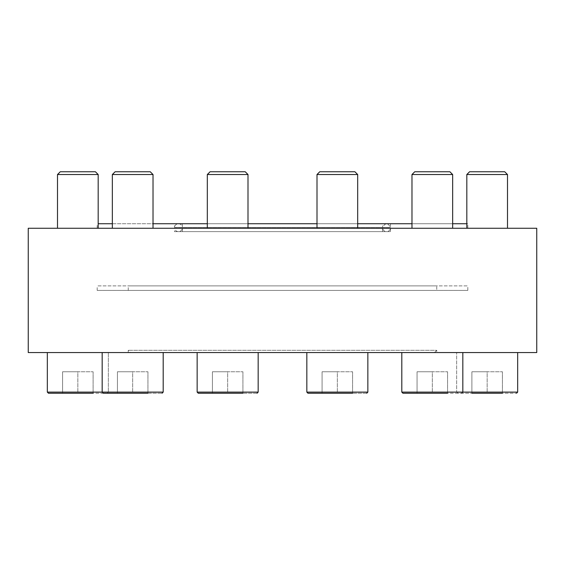 <?xml version="1.0" encoding="UTF-8"?>
<svg xmlns="http://www.w3.org/2000/svg" width="565" height="565" viewBox="0 0 565 565"><rect width="100%" height="100%" fill="white"/><g stroke="black" fill="none" stroke-linecap="round" stroke-linejoin="round"><path stroke-width="0.42" stroke-dasharray="2.83 2.12" d="M401.807 352.56L462.827 352.56L401.807 352.56L462.827 352.56L401.807 352.56L401.807 392.11L462.827 392.11L401.807 392.11L402.937 393.24L461.697 393.24L402.937 393.24M197.15 352.56L258.17 352.56L197.15 352.56L258.17 352.56L197.15 352.56L197.15 392.11L258.17 392.11L197.15 392.11L258.17 392.11L258.17 352.56M47.333 352.56L108.353 352.56L47.333 352.56L108.353 352.56L47.333 352.56L47.333 392.11L108.353 392.11L47.333 392.11L48.463 393.24L107.223 393.24L48.463 393.24M102.173 352.56L163.193 352.56L102.173 352.56L163.193 352.56L102.173 352.56L102.173 392.11L108.353 392.11L47.333 392.11M306.83 352.56L367.85 352.56L306.83 352.56L367.85 352.56L306.83 352.56L306.83 392.11L367.85 392.11L306.83 392.11L367.85 392.11L367.85 352.56M436.745 352.56L128.255 352.56L436.745 352.56L436.745 350.3L128.255 350.3L436.745 350.3L434.485 352.56L130.515 352.56L434.485 352.56M28.25 352.56L536.75 352.56M456.647 352.56L517.667 352.56L456.647 352.56L517.667 352.56L456.647 352.56L456.647 392.11L456.647 352.56M390.5 223.74L390.5 227.398C387.865 222.659 385.231 222.659 382.604 227.398L182.396 227.398C182.036 225.153 180.715 223.938 178.448 223.74C176.181 223.938 174.868 225.153 174.5 227.398L390.5 227.398L174.5 227.398L174.5 223.74L390.5 223.74L174.5 223.74M128.255 352.56L128.255 350.3L130.515 352.56M28.25 228.26L536.75 228.26M467.82 228.26L97.18 228.26L467.82 228.26L467.82 223.74L98.183 223.74M98.183 228.26L57.503 228.26L98.183 228.26L57.503 228.26L98.183 228.26L98.183 174.536L57.503 174.536M153.023 228.26L112.343 228.26L153.023 228.26L112.343 228.26L153.023 228.26L153.023 174.536L112.343 174.536L153.023 174.536L112.343 174.536L115.112 171.76L150.248 171.76L115.112 171.76L150.248 171.76L153.023 174.536M248 228.26L207.32 228.26L248 228.26L207.32 228.26L248 228.26L248 174.536L207.32 174.536L248 174.536L207.32 174.536L210.095 171.76L245.231 171.76L210.095 171.76L245.231 171.76L248 174.536M357.68 228.26L317 228.26L357.68 228.26L317 228.26L357.68 228.26L357.68 174.536L317 174.536L357.68 174.536L317 174.536L319.769 171.76L354.905 171.76L319.769 171.76L354.905 171.76L357.68 174.536M452.657 228.26L411.977 228.26L452.657 228.26L411.977 228.26L452.657 228.26L452.657 174.536L411.977 174.536L452.657 174.536L411.977 174.536L414.752 171.76L449.888 171.76L414.752 171.76L449.888 171.76L452.657 174.536M507.497 228.26L466.817 228.26L507.497 228.26L466.817 228.26L507.497 228.26L507.497 174.536L466.817 174.536L507.497 174.536L466.817 174.536L469.586 171.76L504.722 171.76L469.586 171.76L504.722 171.76L507.497 174.536M112.343 223.74L153.023 223.74M207.32 223.74L248 223.74M317 223.74L357.68 223.74M411.977 223.74L452.657 223.74M466.817 228.26L466.817 223.74L467.82 223.74M97.18 228.26L97.18 223.74M182.396 223.74L182.396 227.398L382.604 227.398L382.604 223.74L182.396 223.74L382.604 223.74M366.72 393.24L307.96 393.24L366.72 393.24M322.085 393.24L322.085 371.77L337.34 371.77L337.34 393.24L337.34 371.77L352.595 371.77L322.085 371.77L337.34 371.77L337.34 393.24L352.595 393.24L322.085 393.24L352.595 393.24L322.085 393.24L337.34 393.24L322.085 393.24L322.085 371.77L322.085 393.24L322.085 371.77L337.34 371.77L337.34 393.24L352.595 393.24L352.595 371.77L352.595 393.24L352.595 371.77L337.34 371.77L352.595 371.77L352.595 393.24M517.667 352.56L517.667 392.11L456.647 392.11L517.667 392.11L456.647 392.11L457.777 393.24L516.537 393.24L457.777 393.24L456.647 392.11L462.827 392.11L401.807 392.11M471.902 393.24L471.902 371.77L487.157 371.77L487.157 393.24L487.157 371.77L502.412 371.77L471.902 371.77L487.157 371.77L487.157 393.24L502.412 393.24L471.902 393.24L502.412 393.24L471.902 393.24L487.157 393.24L471.902 393.24L471.902 371.77L471.902 393.24L471.902 371.77L487.157 371.77L487.157 393.24L502.412 393.24L502.412 371.77L502.412 393.24L502.412 371.77L487.157 371.77L502.412 371.77L502.412 393.24M417.062 393.24L417.062 371.77L432.317 371.77L432.317 393.24L432.317 371.77L447.572 371.77L417.062 371.77L432.317 371.77L432.317 393.24L447.572 393.24L417.062 393.24L447.572 393.24L417.062 393.24L432.317 393.24L417.062 393.24L417.062 371.77L417.062 393.24L417.062 371.77L432.317 371.77L432.317 393.24L447.572 393.24L447.572 371.77L447.572 393.24L447.572 371.77L432.317 371.77L447.572 371.77L447.572 393.24M257.04 393.24L198.28 393.24L257.04 393.24M212.405 393.24L212.405 371.77L227.66 371.77L227.66 393.24L227.66 371.77L242.915 371.77L212.405 371.77L227.66 371.77L227.66 393.24L242.915 393.24L212.405 393.24L242.915 393.24L212.405 393.24L227.66 393.24L212.405 393.24L212.405 371.77L212.405 393.24L212.405 371.77L227.66 371.77L227.66 393.24L242.915 393.24L242.915 371.77L242.915 393.24L242.915 371.77L227.66 371.77L242.915 371.77L242.915 393.24M103.303 393.24L162.063 393.24L103.303 393.24L102.173 392.11L163.193 392.11L102.173 392.11L163.193 392.11L163.193 352.56M117.428 393.24L117.428 371.77L132.683 371.77L132.683 393.24L132.683 371.77L147.938 371.77L117.428 371.77L132.683 371.77L132.683 393.24L147.938 393.24L117.428 393.24L147.938 393.24L117.428 393.24L132.683 393.24L117.428 393.24L117.428 371.77L117.428 393.24L117.428 371.77L132.683 371.77L132.683 393.24L147.938 393.24L147.938 371.77L147.938 393.24L147.938 371.77L132.683 371.77L147.938 371.77L147.938 393.24M95.414 171.76L60.278 171.76M62.588 393.24L62.588 371.77L77.843 371.77L77.843 393.24L77.843 371.77L93.098 371.77L62.588 371.77L77.843 371.77L77.843 393.24L93.098 393.24L62.588 393.24L93.098 393.24L62.588 393.24L77.843 393.24L62.588 393.24L62.588 371.77L62.588 393.24L62.588 371.77L77.843 371.77L77.843 393.24L93.098 393.24L93.098 371.77L93.098 393.24L93.098 371.77L77.843 371.77L93.098 371.77L93.098 393.24M112.343 228.26L112.343 174.536M207.32 228.26L207.32 174.536M317 228.26L317 174.536M411.977 228.26L411.977 174.536M182.396 231.636L382.604 231.636L182.396 231.636L182.396 227.999L382.604 227.999L182.396 227.999C182.092 230.061 180.92 231.269 178.872 231.636L386.128 231.636L178.872 231.636M174.5 231.636L390.5 231.636L174.5 231.636L174.5 227.999L390.5 227.999L174.5 227.999C174.804 230.061 175.976 231.269 178.024 231.636L386.976 231.636L178.024 231.636M436.745 290.41L128.255 290.41L436.745 290.41L436.745 285.89L128.255 285.89L436.745 285.89M467.82 290.41L97.18 290.41L467.82 290.41L467.82 285.89L97.18 285.89L467.82 285.89M97.18 290.41L97.18 285.89M128.255 290.41L128.255 285.89M386.552 223.74L178.448 223.74L386.552 223.74M108.353 392.11L107.223 393.24L108.353 392.11L108.353 352.56L108.353 392.11M462.827 352.56L462.827 392.11L461.697 393.24M382.604 231.636L382.604 227.999C382.908 230.061 384.08 231.269 386.128 231.636M390.5 231.636L390.5 227.999C390.196 230.061 389.024 231.269 386.976 231.636"/><path stroke-width="0.85" d="M536.75 352.56L28.25 352.56L28.25 228.26L536.75 228.26L536.75 352.56M98.183 223.74L112.343 223.74M153.023 223.74L207.32 223.74M248 223.74L317 223.74M357.68 223.74L411.977 223.74M452.657 223.74L466.817 223.74L466.817 174.536L507.497 174.536L504.722 171.76L469.586 171.76L466.817 174.536L466.817 228.26M319.769 171.76L354.905 171.76L357.68 174.536L317 174.536L319.769 171.76M317 228.26L317 174.536M322.085 393.24L307.96 393.24L306.83 392.11L307.96 393.24L352.595 393.24M367.85 352.56L367.85 392.11L366.72 393.24L367.85 392.11L306.83 392.11L306.83 352.56M471.902 393.24L502.412 393.24M414.752 171.76L449.888 171.76L452.657 174.536L411.977 174.536L414.752 171.76M411.977 228.26L411.977 174.536M401.807 352.56L401.807 392.11L402.937 393.24L447.572 393.24M210.095 171.76L245.231 171.76L248 174.536L207.32 174.536L210.095 171.76M207.32 228.26L207.32 174.536M212.405 393.24L198.28 393.24L197.15 392.11L198.28 393.24L242.915 393.24M258.17 352.56L258.17 392.11L257.04 393.24L258.17 392.11L197.15 392.11L197.15 352.56M115.112 171.76L150.248 171.76L153.023 174.536L112.343 174.536L115.112 171.76M112.343 228.26L112.343 174.536M93.098 393.24L48.463 393.24L47.333 392.11L102.173 392.11L103.303 393.24L147.938 393.24M163.193 352.56L163.193 392.11L162.063 393.24L163.193 392.11L102.173 392.11L102.173 352.56M60.278 171.76L95.414 171.76L98.183 174.536L57.503 174.536L60.278 171.76L57.503 174.536L57.503 228.26L57.503 174.536M47.333 392.11L47.333 352.56M48.463 393.24L62.588 393.24M103.303 393.24L117.428 393.24M402.937 393.24L417.062 393.24M401.807 392.11L517.667 392.11L516.537 393.24L517.667 392.11L517.667 352.56M357.68 228.26L357.68 174.536M507.497 228.26L507.497 174.536M452.657 228.26L452.657 174.536M462.827 352.56L462.827 392.11L461.697 393.24M248 228.26L248 174.536M153.023 228.26L153.023 174.536M98.183 228.26L98.183 174.536L95.414 171.76"/></g></svg>
